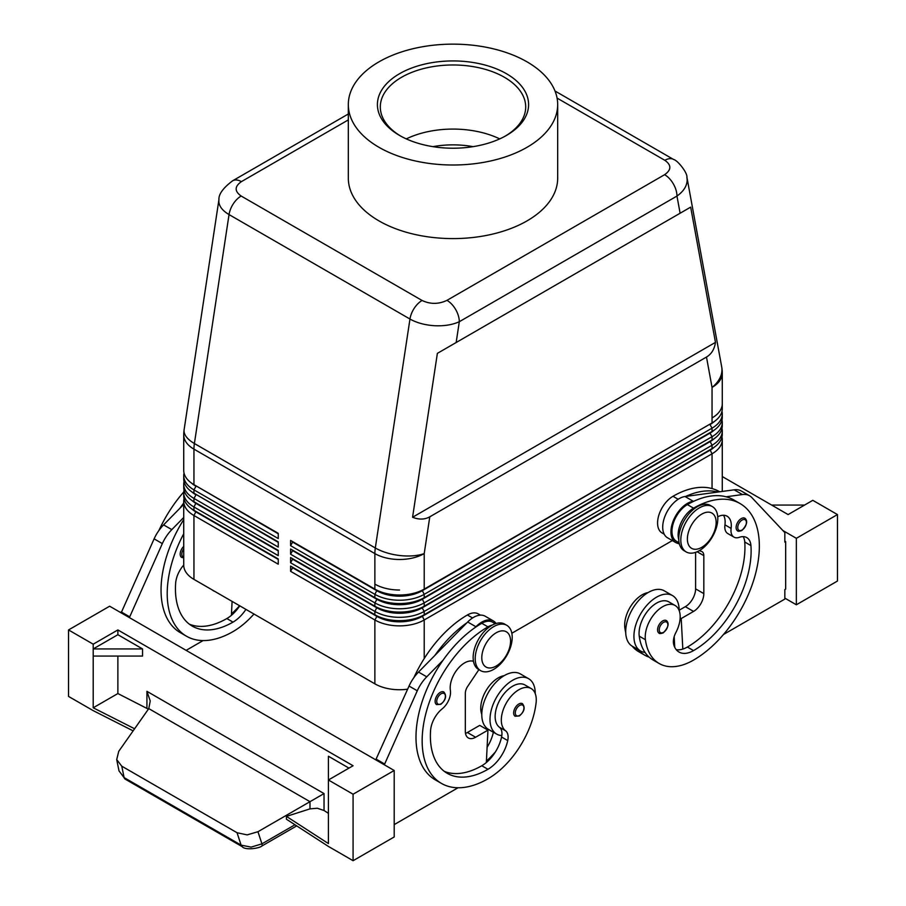 <?xml version="1.0" encoding="UTF-8"?>
<svg xmlns="http://www.w3.org/2000/svg" width="906" height="906" viewBox="0 0 906 906"><rect width="100%" height="100%" fill="white"/><g stroke="black" fill="none" stroke-linecap="round" stroke-linejoin="round"><path stroke-width="1.36" d="M473.091 146.647A66.874 38.607 0 0 0 432.909 146.647M505.412 136.025A72.695 41.97 0 0 0 525.695 106.942A72.695 41.97 0 0 0 480.814 68.177A72.695 41.97 0 0 0 401.596 77.27A72.695 41.97 0 0 0 380.305 106.942A72.695 41.97 0 0 0 400.588 136.025M499.704 138.89A72.695 41.97 0 0 0 497.519 137.871A72.695 41.97 0 0 0 408.481 137.871A72.695 41.97 0 0 0 406.296 138.89M399.546 73.714A75.594 43.647 180 0 1 506.454 73.714A75.594 43.647 180 0 1 506.454 135.436L506.454 135.436A75.594 43.647 180 0 1 399.546 135.436A75.594 43.647 180 0 1 399.546 73.714M527.02 147.304A104.677 60.43 180 0 1 412.943 160.407A104.677 60.43 180 0 1 348.323 104.575A104.677 60.43 180 0 1 378.98 61.835A104.677 60.43 180 0 1 493.057 48.743A104.677 60.43 180 0 1 557.677 104.575A104.677 60.43 180 0 1 527.02 147.304M557.677 104.575L557.677 178.165A104.677 60.43 180 0 1 527.02 220.894A104.677 60.43 180 0 1 412.943 233.997A104.677 60.43 180 0 1 348.323 178.165L348.323 104.575M557.065 98.086L664.845 160.317C671.561 165.073 671.493 169.864 664.619 174.688A17.441 10.068 60 0 1 673.351 183.895A17.441 10.068 60 0 1 676.963 196.058C683.622 191.347 687.02 185.968 687.178 179.909L686.85 176.897M706.487 357.055L429.784 516.816C424.71 519.648 418.98 519.795 412.57 517.258L437.372 353.363L690.666 207.134L715.468 342.377C714.472 349.195 711.482 354.087 706.487 357.055L712.048 387.417A34.892 20.147 0 0 0 722.275 373.17L722.275 403.702A34.892 20.147 180 0 1 712.048 417.949A34.892 20.147 0 0 0 722.275 403.702L722.275 408.685A34.892 20.147 180 0 1 712.048 422.932L424.212 589.115L424.212 553.589A34.892 15.991 -171.4 0 1 399.852 555.525A34.892 15.991 -171.4 0 1 375.31 547.983L194.394 443.521L229.037 214.575L409.965 319.037C416.839 322.887 425.061 325.118 434.631 325.718C444.212 326.16 452.434 324.824 459.308 321.709A17.441 10.068 -120 0 0 455.695 309.558A17.441 10.068 -120 0 0 446.975 300.35C438.617 304.314 430.316 304.359 422.083 300.475L241.155 196.024C234.439 191.268 234.507 186.477 241.381 181.642A17.441 10.068 -120 0 0 232.649 180.781C223.136 187.938 218.573 194.235 218.935 199.682L218.822 201.121C218.969 206.138 222.378 210.622 229.037 214.575A17.441 10.068 -60 0 1 233.295 203.827A17.441 10.068 -60 0 1 241.155 196.024M290.577 545.661L292.638 542.105L376.93 590.769A31.982 18.471 0 0 0 399.546 596.182A31.982 18.471 0 0 0 422.162 590.769L709.998 424.121A31.982 18.471 180 0 1 709.998 424.121L424.212 589.115A34.892 20.147 180 0 1 399.546 595.015A34.892 20.147 180 0 1 374.869 589.115L290.577 540.44L290.577 545.661L374.869 594.336A34.892 20.147 0 0 0 399.546 600.236A34.892 20.147 0 0 0 424.212 594.336L712.048 428.153A34.892 20.147 0 0 0 722.275 413.906A34.892 20.147 0 0 0 721.98 411.301M710.032 432.638A31.982 18.471 180 0 1 709.998 432.66L422.162 598.843L424.212 597.654L424.212 594.336L422.162 590.293A31.982 18.471 180 0 1 399.546 595.706A31.982 18.471 180 0 1 376.93 590.293L290.577 540.44M722.275 413.906L722.275 417.236A34.892 20.147 180 0 1 712.048 431.471L424.212 597.654A34.892 20.147 180 0 1 399.546 603.555A34.892 20.147 180 0 1 374.869 597.654L290.577 548.991L290.577 554.212L374.869 602.875A34.892 20.147 0 0 0 399.546 608.775A34.892 20.147 0 0 0 424.212 602.875L712.048 436.703A34.892 20.147 0 0 0 722.275 422.456L722.275 425.775A34.892 20.147 180 0 1 712.048 440.022L424.212 606.205A34.892 20.147 180 0 1 399.546 612.105A34.892 20.147 180 0 1 374.869 606.205L290.577 557.541L290.577 562.762L374.869 611.425A34.892 20.147 0 0 0 399.546 617.326A34.892 20.147 0 0 0 424.212 611.425L712.048 445.242A34.892 20.147 0 0 0 722.275 431.007L722.275 434.325A34.892 20.147 180 0 1 712.048 448.572L424.212 614.755A34.892 20.147 180 0 1 399.546 620.655A34.892 20.147 180 0 1 374.869 614.755L290.577 566.08L290.577 571.301L374.869 619.976L374.869 683.837L193.952 579.376A34.892 20.147 0 0 1 183.725 565.14L183.725 501.278A34.892 20.147 0 0 0 193.952 515.514L278.244 564.189L278.244 558.957L193.952 510.293A34.892 20.147 180 0 1 183.725 496.046L183.725 492.728A34.892 20.147 0 0 0 193.952 506.975L278.244 555.638L278.244 550.418L193.952 501.743A34.892 20.147 180 0 1 183.725 487.507L183.725 484.178A34.892 20.147 0 0 0 193.952 498.425L278.244 547.088L278.244 541.867L193.952 493.204A34.892 20.147 180 0 1 183.725 478.957L183.725 475.639A34.892 20.147 0 0 0 193.952 489.874L278.244 538.549L278.244 533.317L193.952 484.653A34.892 20.147 180 0 1 183.725 470.407L183.725 434.891A34.892 20.147 0 0 0 193.952 449.138A34.892 20.147 -60 0 1 194.054 446.386A34.892 20.147 -60 0 1 194.394 443.521A34.892 15.991 -171.4 0 1 184.043 430.928A34.892 15.991 -171.4 0 1 184.122 429.671A34.892 34.892 0 0 0 183.725 434.891M278.244 533.793L196.002 485.843A31.982 18.471 0 0 0 196.002 485.843L278.244 533.317M193.952 484.653L193.952 449.138L374.869 553.589L374.869 584.121A34.892 20.147 0 0 0 399.546 590.021A34.892 20.147 180 0 1 374.869 584.121L374.869 589.115L376.93 590.293L374.869 589.115M195.968 511.46A31.982 18.471 0 0 0 196.002 511.482L278.244 558.957M195.968 502.909A31.982 18.471 0 0 0 196.002 502.932L278.244 550.418M278.244 542.343L196.002 494.393A31.982 18.471 0 0 0 196.002 494.393L193.952 493.204L193.952 489.874L196.002 486.318A31.982 18.471 180 0 1 191.676 483.215M722.275 491.448L722.275 439.546A34.892 20.147 0 0 0 721.98 436.941M722.275 431.007A34.892 20.147 0 0 0 721.98 428.391M722.275 422.456A34.892 20.147 0 0 0 721.98 419.84M715.468 342.377L412.57 517.258M690.666 207.134L437.372 353.363M348.323 113.997L232.649 180.781M709.998 424.121L712.048 422.932L709.998 424.121L712.048 422.932L712.048 387.417A34.892 23.579 169.6 0 0 721.957 369.557A34.892 23.579 169.6 0 0 721.697 366.873A34.892 34.892 0 0 1 722.275 373.17M290.577 554.212L292.638 550.655L376.93 599.319A31.982 18.471 0 0 0 399.546 604.732A31.982 18.471 0 0 0 422.162 599.319L709.998 433.136L712.048 431.471L712.048 428.153L709.998 424.597A31.982 18.471 0 0 0 714.324 421.483M714.324 430.033A31.982 18.471 0 0 1 709.998 433.136L712.048 436.703L712.048 440.022L422.162 607.394L424.212 606.205L424.212 602.875L422.162 598.843A31.982 18.471 180 0 1 399.546 604.257A31.982 18.471 180 0 1 376.93 598.843L290.577 548.991M290.577 562.762L292.638 559.195L376.93 607.869A31.982 18.471 0 0 0 399.546 613.271A31.982 18.471 0 0 0 422.162 607.869L422.162 607.394A31.982 18.471 180 0 1 399.546 612.796A31.982 18.471 180 0 1 376.93 607.394L374.869 606.205L374.869 602.875L376.93 599.319L374.869 597.654L374.869 594.336L376.93 590.293M710.032 441.188A31.982 18.471 180 0 1 709.998 441.211L712.048 440.022M290.577 557.541L376.93 607.394L374.869 611.425L374.869 614.755L376.93 615.933L290.577 566.08M709.998 441.211L712.048 445.242L712.048 448.572L422.162 615.933L424.212 614.755L424.212 611.425L422.162 607.869L709.998 441.686A31.982 18.471 0 0 0 714.324 438.583M290.577 571.301L292.638 567.745L376.93 616.408L374.869 619.976A34.892 20.147 0 0 0 399.546 625.876A34.892 20.147 0 0 0 424.212 619.976L422.162 615.933A31.982 18.471 180 0 1 399.546 621.346A31.982 18.471 180 0 1 376.93 615.933L376.93 616.408A31.982 18.471 0 0 0 399.546 621.822A31.982 18.471 0 0 0 422.162 616.408L709.998 450.237A31.982 18.471 0 0 0 714.324 447.122M710.032 449.738A31.982 18.471 180 0 1 709.998 449.761L712.048 448.572M424.212 658.56L424.212 619.976L712.048 453.793A34.892 20.147 0 0 0 722.275 439.546M374.869 683.837A34.892 20.147 0 0 0 399.546 689.738A34.892 20.147 0 0 0 407.632 689.183M672.343 540.576L511.833 633.249M413.906 677.586A93.046 53.714 -60 0 1 467.394 614.993A21.812 12.593 -60 0 1 478.3 613.906L480.418 615.129M486.986 729.568A29.071 16.784 120 0 0 487.179 728.707A14.541 8.392 120 0 0 487.213 728.537M481.788 714.404A24.711 14.27 -60 0 1 480.927 705.196A24.711 14.27 -60 0 1 504.144 675.672M492.309 625.072A21.812 12.593 120 0 0 487.949 626.861A93.046 53.714 120 0 0 427.168 708.843A93.046 53.714 120 0 0 441.426 783.407A93.046 53.714 120 0 0 487.949 778.798A68.777 39.705 120 0 0 536.092 702.83A24.711 14.27 120 0 0 531.154 688.549L524.982 684.981A24.711 14.27 120 0 0 507.1 690.429A24.711 14.27 120 0 0 495.322 713.509A24.711 14.27 120 0 0 499.433 727.246A14.541 8.392 -60 0 1 501.822 735.57A31.982 18.471 -60 0 1 496.635 734.087L488.413 729.341A31.982 18.471 -60 0 1 481.788 714.698A31.982 18.471 -60 0 1 495.741 682.512A31.982 18.471 -60 0 1 520.395 673.939L528.617 678.696A31.982 18.471 -60 0 1 535.242 693.328A31.982 18.471 -60 0 1 535.242 693.634M496.635 734.087A31.982 18.471 -60 0 1 490.01 719.443A31.982 18.471 -60 0 1 503.974 687.258A31.982 18.471 -60 0 1 528.617 678.696M531.154 688.549A24.711 14.27 120 0 0 513.272 693.996A24.711 14.27 120 0 0 501.494 717.065A24.711 14.27 120 0 0 505.605 730.802A14.541 8.392 -60 0 1 507.734 740.587A29.071 16.784 -60 0 1 487.949 769.296A81.415 46.999 -60 0 1 447.247 773.328A81.415 46.999 -60 0 1 430.577 730.519A20.351 11.755 -60 0 1 442.196 708.854A14.541 8.392 120 0 0 450.384 690.485A20.351 11.755 -60 0 1 457.236 669.477A20.351 11.755 -60 0 1 473.487 661.323M514.438 709.307A7.271 4.202 120 0 0 515.152 716.25L519.376 715.944C524.415 711.595 525.435 707.507 522.422 703.656A7.271 4.202 120 0 0 518.787 704.019A7.271 4.202 120 0 0 514.438 709.307M435.899 697.677A7.271 4.202 120 0 0 436.624 704.608L440.837 704.313C445.877 699.964 446.896 695.876 443.883 692.025A7.271 4.202 120 0 0 440.248 692.377A7.271 4.202 120 0 0 435.899 697.677M501.822 735.57A14.541 8.392 -60 0 1 501.573 737.02A29.071 16.784 -60 0 1 486.352 762.512A29.071 16.784 -60 0 1 481.788 765.74A81.415 46.999 -60 0 1 444.28 771.346M495.322 623.736L492.683 622.218A21.812 12.593 120 0 0 481.788 623.294A93.046 53.714 120 0 0 475.186 627.484A93.046 53.714 120 0 0 443.068 660.191A93.046 53.714 120 0 0 435.265 779.84A93.046 53.714 120 0 0 438.447 781.448M458.028 787.756L394.201 824.619M384.325 764.789L417.27 690.791A29.071 16.784 -60 0 1 426.749 676.816L443.068 660.191M394.201 770.485L109.649 606.205L68.539 629.942L93.205 644.189L117.882 629.942L353.08 765.74L328.414 779.987L353.08 794.222L394.201 770.485L394.201 836.963L353.08 860.7L353.08 794.222M348.969 768.118L328.414 756.238L328.414 843.577L286.432 816.385L286.432 819.228L328.414 846.431L353.08 860.7M296.715 825.887L261.925 845.978A5.81 1.461 -120 0 0 261.925 843.848L251.121 847.121L241.109 845.139L124.111 777.597A5.81 3.352 120 0 0 125.175 779.115A5.81 3.352 120 0 0 125.187 779.115L119.003 770.87L116.704 759.59L118.743 751.334L148.777 708.605L309.988 801.685L309.988 808.877L317.327 808.243L324.031 810.508L328.414 813.35M242.298 846.725A5.81 3.352 -60 0 1 242.174 846.657L242.174 846.657A5.81 3.352 -60 0 1 241.109 845.139L237.055 832.727L121.778 766.182L116.704 759.59L119.003 770.847M294.982 824.766L261.925 843.848L257.961 831.719L247.123 834.89L237.055 832.727M121.778 766.182L124.111 777.597L119.003 770.87M257.961 831.719L324.031 793.577L146.931 691.335L150.237 700.984L148.777 708.605M117.882 634.698L142.548 648.934L93.205 648.934L117.882 634.698L117.882 629.942M142.548 648.934L142.548 656.057L93.205 656.057L93.205 644.189M134.609 728.764L93.205 707.79L117.882 693.543L117.882 656.057M117.882 693.543L148.38 709.172M286.432 816.385L309.988 808.877M133.137 730.87L93.205 710.632L68.539 696.42L68.539 629.942M93.205 707.79L93.205 656.057M121.166 612.852L154.111 538.855A29.071 16.784 -60 0 1 163.59 524.88L183.725 504.37M486.42 761.063A68.777 39.705 120 0 0 495.469 751.821M493.362 732.195A14.541 8.392 -60 0 1 493.351 732.275A29.071 16.784 -60 0 1 487.1 747.291M466.964 622.739A93.046 53.714 120 0 0 434.846 655.446L467.689 622.003A23.262 13.431 -60 0 1 485.186 616.216L493.419 620.961A23.262 13.431 -60 0 1 496.103 623.487M203.091 640.576L186.138 650.361M183.725 519.591A93.046 53.714 120 0 0 180.328 632.66L186.489 636.216A93.046 53.714 -60 0 1 183.725 533.759M129.388 617.598L162.333 543.6A29.071 16.784 -60 0 1 171.812 529.625L183.725 517.485M232.095 601.403L231.404 615.321A29.071 16.784 -60 0 1 226.84 618.549A81.415 46.999 -60 0 1 189.343 624.166M212.446 590.055A14.541 8.392 120 0 0 213.408 590.78A14.541 8.392 120 0 0 214.507 591.256M121.166 611.901L129.388 616.646M183.725 503.068A93.046 53.714 120 0 0 179.909 508.255M231.483 613.872A68.777 39.705 120 0 0 239.569 605.718M183.748 491.981A93.046 53.714 120 0 0 158.969 530.395M253.963 614.03A68.777 39.705 -60 0 1 233.012 631.607A93.046 53.714 -60 0 1 186.489 636.216M239.762 605.831A29.071 16.784 -60 0 1 231.404 615.321M183.725 565.05A20.351 11.755 120 0 0 175.639 583.328A81.415 46.999 120 0 0 192.31 626.148A81.415 46.999 120 0 0 233.012 622.116A29.071 16.784 120 0 0 245.922 609.387M183.725 557.847L181.676 557.428A7.271 4.202 -60 0 1 180.962 550.486A7.271 4.202 -60 0 1 183.725 546.397M506.794 625.321L504.733 624.132A26.172 15.108 120 0 0 491.652 625.434A26.172 15.108 120 0 0 474.551 648.492A26.172 15.108 120 0 0 478.572 669.466L480.622 670.644A26.172 15.108 120 0 0 493.713 669.353A26.172 15.108 120 0 0 510.803 646.295A26.172 15.108 120 0 0 506.794 625.321A26.172 15.108 120 0 0 493.713 626.624A26.172 15.108 120 0 0 476.613 649.681A26.172 15.108 120 0 0 480.622 670.644M496.171 632.796A20.351 11.755 120 0 0 481.788 657.722A20.351 11.755 120 0 0 496.171 666.035A20.351 11.755 120 0 0 510.565 641.097A20.351 11.755 120 0 0 496.171 632.796M184.02 473.023A34.892 20.147 0 0 0 183.725 475.639M193.952 493.204L278.244 541.867M193.952 501.743L193.952 498.425L196.002 494.857A31.982 18.471 180 0 1 191.676 491.754M184.02 481.573A34.892 20.147 0 0 0 183.725 484.178M278.244 550.893L196.002 503.408A31.982 18.471 180 0 1 191.676 500.305M184.02 490.112A34.892 20.147 0 0 0 183.725 492.728M184.02 498.662A34.892 20.147 0 0 0 183.725 501.278M278.244 559.432L196.002 511.958A31.982 18.471 180 0 1 191.676 508.855M478.889 669.647L467.677 686.397A8.72 5.04 120 0 0 465.333 693.328L465.333 731.312A14.541 8.392 120 0 0 468.345 737.971A14.541 8.392 120 0 0 475.616 737.246L487.949 730.134L486.352 762.512M475.186 627.484L475.91 626.748A23.262 13.431 -60 0 1 493.419 620.961M384.325 763.837L376.103 759.092L409.048 686.046A29.071 16.784 -60 0 1 418.527 672.059L434.846 655.446M376.103 760.043L376.103 759.092M487.949 730.134L479.727 725.378L467.394 732.501A14.541 8.392 120 0 1 465.514 733.384M722.275 476.545L788.118 514.574L812.795 500.327L837.461 514.574L837.461 581.04L796.351 604.778L784.834 598.13M796.351 604.778L796.351 538.311L782.875 530.531M723.464 634.517L784.834 599.081L784.834 589.591L785.661 589.115L785.661 541.629L784.834 541.154M771.674 505.072L804.573 505.072M837.461 514.574L796.351 538.311M785.661 541.629L784.834 542.105L784.834 532.615L751.889 497.609A29.071 16.784 120 0 0 749.613 495.797L741.391 491.052A29.071 16.784 120 0 0 734.188 489.818L685.027 496.522A23.262 13.431 120 0 0 665.355 515.288A23.262 13.431 120 0 0 667.529 537.802L675.751 542.547A23.262 13.431 120 0 0 677.167 543.181L679.375 543.928M749.613 495.797A29.071 16.784 120 0 0 742.41 494.563L726.091 496.794A93.046 53.714 -60 0 1 733.905 499.987L740.066 503.555A93.046 53.714 -60 0 1 754.336 578.107A93.046 53.714 -60 0 1 693.543 660.1A68.777 39.705 -60 0 1 659.16 663.498A68.777 39.705 -60 0 1 645.412 639.715A24.711 14.27 -60 0 1 654.891 613.328A24.711 14.27 -60 0 1 675.061 605.457A24.711 14.27 -60 0 1 680.01 614.008A24.711 14.27 -60 0 1 675.899 632.49A14.541 8.392 120 0 0 673.758 644.732A29.071 16.784 120 0 0 679.013 652.037A29.071 16.784 120 0 0 693.543 650.599A81.415 46.999 120 0 0 750.927 545.571A20.351 11.755 120 0 0 746.759 537.586A20.351 11.755 120 0 0 739.307 537.315A14.541 8.392 -60 0 1 733.985 537.133A14.541 8.392 -60 0 1 731.108 528.413A20.351 11.755 120 0 0 727.099 516.205A20.351 11.755 120 0 0 717.733 516.771M674.189 636.635L674.744 647.326M699.285 550.667L701.493 551.403A8.72 5.04 -60 0 1 702.025 551.641A8.72 5.04 -60 0 1 703.826 555.638L703.826 593.623A14.541 8.392 -60 0 1 693.543 611.425L681.21 618.549L682.818 649.081A29.071 16.784 120 0 0 687.382 647.043A81.415 46.999 120 0 0 744.755 542.003A20.351 11.755 120 0 0 743.192 536.635M681.21 618.549L680.157 617.937M733.985 537.133L727.812 533.566A14.541 8.392 -60 0 1 724.947 524.846A20.351 11.755 120 0 0 723.532 515.254M679.115 542.807L676.476 541.29A21.812 12.593 -60 0 1 675.287 518.334A21.812 12.593 -60 0 1 687.382 504.597A93.046 53.714 -60 0 1 693.973 501.177L693.249 501.267A23.262 13.431 120 0 0 673.577 520.044A23.262 13.431 120 0 0 675.751 542.547M678.753 539.534A21.812 12.593 -60 0 1 681.459 521.89A21.812 12.593 -60 0 1 693.543 508.153A93.046 53.714 -60 0 1 740.066 503.555M695.604 552.354L695.604 588.877A14.541 8.392 -60 0 1 685.321 606.68L679.16 610.236A31.982 18.471 120 0 0 672.535 595.604A31.982 18.471 120 0 0 647.892 604.166A31.982 18.471 120 0 0 633.928 636.352A31.982 18.471 120 0 0 640.553 650.995A31.982 18.471 120 0 0 645.027 652.422A68.777 39.705 -60 0 1 639.24 636.159A24.711 14.27 -60 0 1 648.719 609.772A24.711 14.27 -60 0 1 668.9 601.89L675.061 605.457M719.704 491.788L719.511 491.675A93.046 53.714 120 0 0 672.988 496.284A21.812 12.593 120 0 0 660.904 510.021A21.812 12.593 120 0 0 662.082 532.977L664.211 534.2M685.751 496.42A93.046 53.714 -60 0 1 717.869 492.049M693.973 501.177A93.046 53.714 -60 0 1 726.091 496.794M659.16 663.498L652.988 659.942A68.777 39.705 -60 0 1 645.027 652.422M676.261 649.681A29.071 16.784 120 0 0 682.818 649.081M672.535 595.604L664.313 590.848A31.982 18.471 120 0 0 639.659 599.421A31.982 18.471 120 0 0 625.706 631.607A31.982 18.471 120 0 0 632.32 646.25L640.553 650.995M673.724 644.585A29.071 16.784 120 0 0 674.596 644.336M649.126 657.144A68.777 39.705 -60 0 1 644.766 655.197A68.777 39.705 -60 0 1 638.334 649.715M648.062 592.592A24.711 14.27 120 0 0 624.846 627.847A68.777 39.705 120 0 0 625.718 632.547M632.162 646.148A68.777 39.705 120 0 0 638.605 651.629L644.766 655.197M666.34 620.565C669.466 623.226 668.447 627.326 663.294 632.852C660.655 633.702 659.24 633.804 659.07 633.158A7.271 4.202 -60 0 1 657.96 627.326A7.271 4.202 -60 0 1 662.705 620.927A7.271 4.202 -60 0 1 666.34 620.565A7.271 4.202 -60 0 1 667.065 621.188M744.879 518.243C748.005 520.905 746.986 525.004 741.833 530.531C739.183 531.38 737.778 531.482 737.609 530.837A7.271 4.202 -60 0 1 736.499 525.004A7.271 4.202 -60 0 1 741.244 518.606A7.271 4.202 -60 0 1 744.879 518.243A7.271 4.202 -60 0 1 745.604 518.866M685.23 551.29A26.172 15.108 -60 0 1 684.166 550.757A26.172 15.108 -60 0 1 680.157 529.795A26.172 15.108 -60 0 1 697.246 506.737A26.172 15.108 -60 0 1 710.338 505.435L712.388 506.624A26.172 15.108 -60 0 1 716.397 527.598A26.172 15.108 -60 0 1 699.307 550.655A26.172 15.108 -60 0 1 686.216 551.947A26.172 15.108 -60 0 1 682.207 530.984A26.172 15.108 -60 0 1 699.307 507.915A26.172 15.108 -60 0 1 712.388 506.624M701.776 547.326A20.351 11.755 -60 0 1 687.382 539.025A20.351 11.755 -60 0 1 701.776 514.098A20.351 11.755 -60 0 1 716.159 522.4A20.351 11.755 -60 0 1 701.776 547.326M241.381 181.642L348.323 119.898M664.619 174.688L446.975 300.35M422.083 300.475A17.441 10.068 120 0 0 414.223 308.278A17.441 10.068 120 0 0 409.965 319.037L375.31 547.983A34.892 20.147 -60 0 0 374.982 550.837A34.892 20.147 -60 0 0 374.869 553.589A34.892 20.147 0 0 0 424.212 553.589L429.784 516.816M673.736 159.547A17.441 10.068 120 0 0 673.566 159.445A17.441 10.068 120 0 0 673.543 159.433A17.441 10.068 120 0 0 672.705 159.037A17.441 10.068 120 0 0 664.845 160.317M456.16 342.525L459.308 321.709L676.963 196.058L680.112 213.227M193.952 510.293L193.952 506.975L196.002 502.932M193.952 579.376L193.952 515.514L196.002 511.482M376.93 598.843L374.869 597.654M709.998 432.66L712.048 431.471L709.998 432.66M709.998 449.761L712.048 453.793L712.048 488.572M467.394 614.993L472.558 617.971M437.417 698.254A6.104 3.522 120 0 0 437.292 703.384A6.104 3.522 120 0 0 441.075 703.781A6.104 3.522 120 0 0 445.39 696.295A6.104 3.522 120 0 0 441.075 693.803A6.104 3.522 120 0 0 437.417 698.254M515.956 709.885A6.104 3.522 120 0 0 515.831 715.015A6.104 3.522 120 0 0 519.614 715.412A6.104 3.522 120 0 0 523.928 707.937A6.104 3.522 120 0 0 519.614 705.434A6.104 3.522 120 0 0 515.956 709.885M499.433 727.246L505.605 730.802M501.573 737.02L507.734 740.587M481.788 765.74L487.949 769.296M481.788 623.294L487.949 626.861M261.891 846A5.81 1.461 -120 0 0 261.925 845.978C259.512 848.367 245.209 850.53 242.185 846.657L125.175 779.115M324.031 810.508L324.031 793.577M146.931 691.335L146.931 708.265M487.179 728.707L493.351 732.275M154.111 538.855L162.333 543.6M163.59 524.88L171.812 529.625M233.012 622.116L226.84 618.549M183.725 548.855A6.104 3.522 120 0 0 182.48 551.063A6.104 3.522 120 0 0 183.725 557.133M475.91 626.748L467.689 622.003M426.749 676.816L418.527 672.059M417.27 690.791L409.048 686.046M475.616 737.246L467.394 732.501M687.382 504.597L693.543 508.153M703.826 555.638L697.122 551.765M703.826 593.623L695.604 588.877M693.543 611.425L685.321 606.68M742.41 494.563L734.188 489.818M693.249 501.267L685.027 496.522M672.988 496.284L678.164 499.274M673.611 639.092L674.336 639.511M624.846 627.847L625.865 628.424M724.947 524.846L731.108 528.413M744.755 542.003L750.927 545.571M687.382 647.043L693.543 650.599M639.24 636.159L645.412 639.715M663.532 632.32A6.104 3.522 -60 0 1 659.217 629.829A6.104 3.522 -60 0 1 663.532 622.354A6.104 3.522 -60 0 1 667.19 622.569A6.104 3.522 -60 0 1 667.314 627.564A6.104 3.522 -60 0 1 663.532 632.32M742.071 529.999A6.104 3.522 -60 0 1 737.756 527.507A6.104 3.522 -60 0 1 742.071 520.033A6.104 3.522 -60 0 1 745.729 520.248A6.104 3.522 -60 0 1 745.853 525.242A6.104 3.522 -60 0 1 742.071 529.999M686.941 177.395C687.654 172.967 677.699 160.294 673.543 159.445L554.993 90.996M218.924 199.694L184.122 429.671M686.952 177.417L721.697 366.873M473.521 661.505L472.921 661.165M441.426 783.407L435.265 779.84M684.166 550.757L686.216 551.947"/></g></svg>
